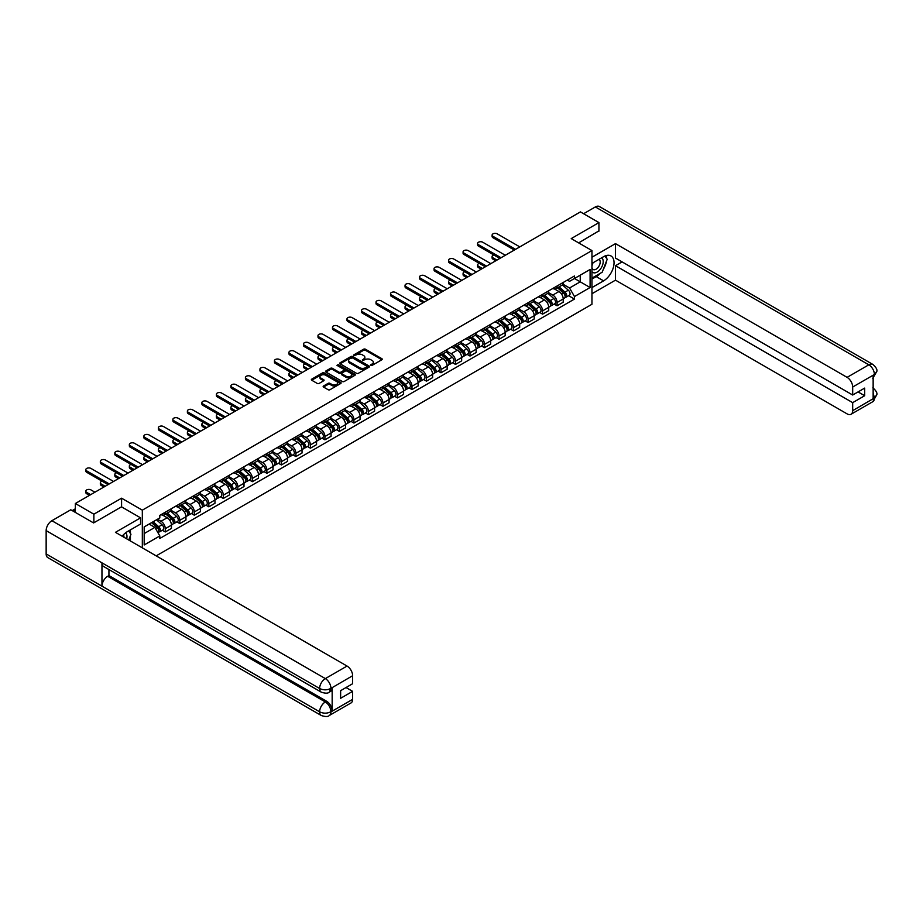 <?xml version="1.0" encoding="UTF-8"?>
<svg xmlns="http://www.w3.org/2000/svg" width="923" height="923" viewBox="0 0 923 923"><rect width="100%" height="100%" fill="white"/><g stroke="black" fill="none" stroke-linecap="round" stroke-linejoin="round"><path stroke-width="1.38" d="M370.884 365.346L372.165 365.346L381.868 359.739A1.292 0.75 0 0 0 381.868 358.689L365.439 349.206A1.292 0.75 0 0 0 363.604 349.206L353.913 354.801L353.913 355.54L356.44 354.813A4.13 2.388 0 0 1 362.289 354.813L363.65 355.609A4.13 2.388 0 0 1 364.862 357.293A4.13 2.388 0 0 1 363.65 358.978L362.404 360.443L364.931 359.716A4.13 2.388 0 0 1 370.781 359.716L372.142 360.512A4.13 2.388 0 0 1 373.354 362.197A4.13 2.388 0 0 1 372.142 363.881L370.884 365.346L370.884 364.608M323.523 385.999A1.292 0.75 0 0 0 323.523 387.049L328.138 389.714A1.292 0.75 0 0 0 329.961 389.714L340.737 383.495A1.292 0.75 0 0 0 340.737 382.434L324.308 372.95A1.292 0.75 0 0 0 322.473 372.95L311.709 379.168A1.292 0.75 0 0 0 311.709 380.218L317.27 383.437A1.292 0.75 0 0 0 319.104 383.437L323.708 380.772A1.292 0.75 0 0 0 323.708 379.722L320.95 378.13A3.45 1.996 0 0 1 319.935 376.722A3.45 1.996 0 0 1 322.069 374.876A3.45 1.996 0 0 1 325.831 375.303L336.653 381.557A3.45 1.996 0 0 1 337.668 382.964A3.45 1.996 0 0 1 335.534 384.81A3.45 1.996 0 0 1 331.772 384.372L329.961 383.333A1.292 0.75 0 0 0 328.138 383.333L323.523 385.999L323.523 387.049M142.327 510.165L121.582 498.189L93.869 514.192L75.351 503.508L580.429 211.898L598.935 222.593L571.222 238.596L591.955 250.571L142.327 510.165L142.327 547.858M356.532 373.319A1.292 0.75 0 0 0 358.355 373.319L369.131 367.1A1.292 0.75 0 0 0 369.131 366.039L352.701 356.555A1.292 0.75 0 0 0 350.878 356.555L340.102 362.774A1.292 0.75 0 0 0 340.102 363.824L356.532 373.319M337.31 365.543L338.233 365.67L338.233 364.597L354.94 374.242A1.292 0.75 0 0 1 354.94 375.292L344.164 381.511A1.292 0.75 0 0 1 342.341 381.511L325.9 372.027L325.9 370.977A1.292 0.75 0 0 0 325.9 372.027M325.9 370.977L330.515 368.312A1.292 0.75 0 0 1 332.338 368.312L339.006 372.154A1.292 0.75 0 0 0 340.829 372.154L343.887 370.388A1.292 0.75 0 0 0 343.887 369.338L336.953 365.335L338.233 364.597M156.183 555.865L591.955 304.267L591.955 250.571M93.869 514.192L93.869 522.787M75.351 503.508L75.351 512.415M598.935 231.177L598.935 222.593M557.077 286.015A6.046 3.496 60 0 1 555.831 288.726L561.969 285.184A6.046 3.496 -120 0 0 563.215 282.473M548.366 292.533L552.796 295.083A6.046 3.496 60 0 1 557.077 302.502L563.215 298.96A6.046 3.496 -120 0 0 558.934 291.541L554.55 289.003M563.215 298.96L563.215 302.225L557.077 305.778L554.135 304.071M555.831 288.726A6.046 3.496 60 0 1 552.842 288.461M557.077 302.502L557.077 305.778M542.574 294.391A6.046 3.496 60 0 1 541.316 297.102L547.454 293.56A6.046 3.496 -120 0 0 548.712 290.849M539.62 312.447L542.574 314.155L548.712 310.613L548.712 307.336A6.046 3.496 -120 0 0 544.432 299.917L540.036 297.379M541.316 297.102A6.046 3.496 60 0 1 538.34 296.837M533.852 300.91L538.294 303.459A6.046 3.496 60 0 1 542.574 310.878L542.574 314.155M528.06 302.767A6.046 3.496 60 0 1 526.802 305.478L532.94 301.936A6.046 3.496 -120 0 0 534.198 299.225M525.118 320.835L528.06 322.531L534.198 318.989L534.198 315.712A6.046 3.496 -120 0 0 529.917 308.294L525.522 305.767M526.802 305.478A6.046 3.496 60 0 1 523.826 305.213M519.349 309.286L523.779 311.847A6.046 3.496 60 0 1 528.06 319.254L528.06 322.531M513.546 311.143A6.046 3.496 60 0 1 512.3 313.855L518.438 310.313A6.046 3.496 -120 0 0 519.684 307.601M510.604 329.211L513.546 330.907L519.684 327.365L519.684 324.088A6.046 3.496 -120 0 0 515.403 316.67L511.019 314.143M512.3 313.855A6.046 3.496 60 0 1 509.311 313.589M504.835 317.662L509.265 320.223A6.046 3.496 60 0 1 513.546 327.63L513.546 330.907M499.043 319.52A6.046 3.496 60 0 1 497.785 322.242L503.923 318.689A6.046 3.496 -120 0 0 505.181 315.978M496.089 337.587L499.043 339.283L505.181 335.741L505.181 332.465A6.046 3.496 -120 0 0 500.901 325.058L496.505 322.519M497.785 322.242A6.046 3.496 60 0 1 494.809 321.965M490.321 326.038L494.763 328.6A6.046 3.496 60 0 1 499.043 336.007L499.043 339.283M484.529 327.896A6.046 3.496 60 0 1 483.271 330.619L489.409 327.077A6.046 3.496 -120 0 0 490.667 324.354M481.587 345.963L484.529 347.659L490.667 344.117L490.667 340.841A6.046 3.496 -120 0 0 486.386 333.434L481.991 330.896M483.271 330.619A6.046 3.496 60 0 1 480.295 330.342M475.818 334.414L480.248 336.976A6.046 3.496 60 0 1 484.529 344.383L484.529 347.659M470.015 336.272A6.046 3.496 60 0 1 468.769 338.995L474.907 335.453A6.046 3.496 -120 0 0 476.153 332.73M467.073 354.34L470.015 356.036L476.153 352.494L476.153 349.217A6.046 3.496 -120 0 0 471.872 341.81L467.488 339.272M468.769 338.995A6.046 3.496 60 0 1 465.78 338.718M461.304 342.791L465.734 345.352A6.046 3.496 60 0 1 470.015 352.759L470.015 356.036M455.512 344.648A6.046 3.496 60 0 1 454.254 347.371L460.392 343.829A6.046 3.496 -120 0 0 461.65 341.106M452.558 362.716L455.512 364.412L461.65 360.87L461.65 357.593A6.046 3.496 -120 0 0 457.37 350.186L452.974 347.648M454.254 347.371A6.046 3.496 60 0 1 451.278 347.094M446.79 351.167L451.232 353.728A6.046 3.496 60 0 1 455.512 361.135L455.512 364.412M440.998 353.036A6.046 3.496 60 0 1 439.74 355.747L445.878 352.205A6.046 3.496 -120 0 0 447.136 349.482M438.056 371.092L440.998 372.788L447.136 369.246L447.136 365.969A6.046 3.496 -120 0 0 442.855 358.562L438.46 356.024M439.74 355.747A6.046 3.496 60 0 1 436.764 355.47M432.287 359.543L436.717 362.104A6.046 3.496 60 0 1 440.998 369.523L440.998 372.788M426.484 361.412A6.046 3.496 60 0 1 425.238 364.124L431.376 360.581A6.046 3.496 -120 0 0 432.622 357.87M423.542 379.468L426.484 381.176L432.622 377.622L432.622 374.346A6.046 3.496 -120 0 0 428.353 366.939L423.957 364.4M425.238 364.124A6.046 3.496 60 0 1 422.249 363.847M417.773 367.919L422.203 370.481A6.046 3.496 60 0 1 426.484 377.899L426.484 381.176M411.981 369.788A6.046 3.496 60 0 1 410.723 372.5L416.861 368.958A6.046 3.496 -120 0 0 418.119 366.246M409.027 387.845L411.981 389.552L418.119 385.999L418.119 382.733A6.046 3.496 -120 0 0 413.839 375.315L409.443 372.777M410.723 372.5A6.046 3.496 60 0 1 407.747 372.234M403.259 376.307L407.701 378.857A6.046 3.496 60 0 1 411.981 386.276L411.981 389.552M397.467 378.165A6.046 3.496 60 0 1 396.209 380.876L402.347 377.334A6.046 3.496 -120 0 0 403.605 374.623M394.525 396.232L397.467 397.928L403.605 394.386L403.605 391.11A6.046 3.496 -120 0 0 399.324 383.691L394.929 381.153M396.209 380.876A6.046 3.496 60 0 1 393.233 380.611M388.756 384.683L393.186 387.245A6.046 3.496 60 0 1 397.467 394.652L397.467 397.928M382.953 386.541A6.046 3.496 60 0 1 381.707 389.252L387.845 385.71A6.046 3.496 -120 0 0 389.091 382.999M380.011 404.609L382.953 406.305L389.091 402.763L389.091 399.486A6.046 3.496 -120 0 0 384.822 392.067L380.426 389.541M381.707 389.252A6.046 3.496 60 0 1 378.718 388.987M374.242 393.06L378.672 395.621A6.046 3.496 60 0 1 382.953 403.028L382.953 406.305M368.45 394.917A6.046 3.496 60 0 1 367.192 397.64L373.33 394.086A6.046 3.496 -120 0 0 374.588 391.375M365.508 412.985L368.45 414.681L374.588 411.139L374.588 407.862A6.046 3.496 -120 0 0 370.308 400.455L365.912 397.917M367.192 397.64A6.046 3.496 60 0 1 364.216 397.363M359.728 401.436L364.17 403.997A6.046 3.496 60 0 1 368.45 411.404L368.45 414.681M353.936 403.293A6.046 3.496 60 0 1 352.678 406.016L358.816 402.463A6.046 3.496 -120 0 0 360.074 399.751M350.994 421.361L353.936 423.057L360.074 419.515L360.074 416.238A6.046 3.496 -120 0 0 355.793 408.831L351.398 406.293M352.678 406.016A6.046 3.496 60 0 1 349.702 405.739M345.225 409.812L349.655 412.373A6.046 3.496 60 0 1 353.936 419.78L353.936 423.057M339.422 411.67A6.046 3.496 60 0 1 338.176 414.392L344.314 410.85A6.046 3.496 -120 0 0 345.56 408.128M336.48 429.737L339.422 431.433L345.56 427.891L345.56 424.615A6.046 3.496 -120 0 0 341.291 417.208L336.895 414.669M338.176 414.392A6.046 3.496 60 0 1 335.187 414.115M330.711 418.188L335.141 420.75A6.046 3.496 60 0 1 339.422 428.157L339.422 431.433M324.919 420.046A6.046 3.496 60 0 1 323.661 422.769L329.799 419.227A6.046 3.496 -120 0 0 331.057 416.504M321.977 438.113L324.919 439.81L331.057 436.267L331.057 432.991A6.046 3.496 -120 0 0 326.777 425.584L322.381 423.046M323.661 422.769A6.046 3.496 60 0 1 320.685 422.492M316.197 426.564L320.639 429.126A6.046 3.496 60 0 1 324.919 436.533L324.919 439.81M310.405 428.434A6.046 3.496 60 0 1 309.147 431.145L315.285 427.603A6.046 3.496 -120 0 0 316.543 424.88M307.463 446.49L310.405 448.186L316.543 444.644L316.543 441.367A6.046 3.496 -120 0 0 312.262 433.96L307.867 431.422M309.147 431.145A6.046 3.496 60 0 1 306.171 430.868M301.694 434.941L306.124 437.502A6.046 3.496 60 0 1 310.405 444.909L310.405 448.186M295.891 436.81A6.046 3.496 60 0 1 294.645 439.521L300.783 435.979A6.046 3.496 -120 0 0 302.029 433.256M292.949 454.866L295.891 456.573L302.029 453.02L302.029 449.743A6.046 3.496 -120 0 0 297.76 442.336L293.364 439.798M294.645 439.521A6.046 3.496 60 0 1 291.668 439.244M287.18 443.317L291.61 445.878A6.046 3.496 60 0 1 295.891 453.297L295.891 456.573M281.388 445.186A6.046 3.496 60 0 1 280.131 447.897L286.268 444.355A6.046 3.496 -120 0 0 287.526 441.644M278.446 463.242L281.388 464.95L287.526 461.396L287.526 458.131A6.046 3.496 -120 0 0 283.246 450.712L278.85 448.174M280.131 447.897A6.046 3.496 60 0 1 277.154 447.632M272.666 451.693L277.108 454.254A6.046 3.496 60 0 1 281.388 461.673L281.388 464.95M266.874 453.562A6.046 3.496 60 0 1 265.616 456.274L271.754 452.731A6.046 3.496 -120 0 0 273.012 450.02M263.932 471.618L266.874 473.326L273.012 469.784L273.012 466.507A6.046 3.496 -120 0 0 268.731 459.089L264.336 456.55M265.616 456.274A6.046 3.496 60 0 1 262.64 456.008M258.163 460.081L262.594 462.631A6.046 3.496 60 0 1 266.874 470.049L266.874 473.326M252.36 461.938A6.046 3.496 60 0 1 251.114 464.65L257.252 461.108A6.046 3.496 -120 0 0 258.498 458.396M249.418 480.006L252.36 481.702L258.498 478.16L258.498 474.884A6.046 3.496 -120 0 0 254.229 467.465L249.833 464.938M251.114 464.65A6.046 3.496 60 0 1 248.137 464.384M243.649 468.457L248.079 471.018A6.046 3.496 60 0 1 252.36 478.426L252.36 481.702M237.857 470.315A6.046 3.496 60 0 1 236.6 473.026L242.737 469.484A6.046 3.496 -120 0 0 243.995 466.773M234.915 488.382L237.857 490.078L243.995 486.536L243.995 483.26A6.046 3.496 -120 0 0 239.715 475.841L235.319 473.314M236.6 473.026A6.046 3.496 60 0 1 233.623 472.761M229.146 476.833L233.577 479.395A6.046 3.496 60 0 1 237.857 486.802L237.857 490.078M223.343 478.691A6.046 3.496 60 0 1 222.085 481.414L228.223 477.86A6.046 3.496 -120 0 0 229.481 475.149M220.401 496.759L223.343 498.455L229.481 494.913L229.481 491.636A6.046 3.496 -120 0 0 225.2 484.229L220.805 481.691M222.085 481.414A6.046 3.496 60 0 1 219.109 481.137M214.632 485.21L219.063 487.771A6.046 3.496 60 0 1 223.343 495.178L223.343 498.455M208.829 487.067A6.046 3.496 60 0 1 207.583 489.79L213.721 486.248A6.046 3.496 -120 0 0 214.967 483.525M205.887 505.135L208.829 506.831L214.967 503.289L214.967 500.012A6.046 3.496 -120 0 0 210.698 492.605L206.302 490.067M207.583 489.79A6.046 3.496 60 0 1 204.606 489.513M200.118 493.586L204.548 496.147A6.046 3.496 60 0 1 208.829 503.554L208.829 506.831M194.326 495.443A6.046 3.496 60 0 1 193.069 498.166L199.206 494.624A6.046 3.496 -120 0 0 200.464 491.901M191.384 513.511L194.326 515.207L200.464 511.665L200.464 508.388A6.046 3.496 -120 0 0 196.184 500.981L191.788 498.443M193.069 498.166A6.046 3.496 60 0 1 190.092 497.889M185.615 501.962L190.046 504.523A6.046 3.496 60 0 1 194.326 511.93L194.326 515.207M179.812 503.82A6.046 3.496 60 0 1 178.554 506.542L184.692 503A6.046 3.496 -120 0 0 185.95 500.278M176.87 521.887L179.812 523.583L185.95 520.041L185.95 516.765A6.046 3.496 -120 0 0 181.669 509.358L177.274 506.819M178.554 506.542A6.046 3.496 60 0 1 175.578 506.266M171.101 510.338L175.532 512.9A6.046 3.496 60 0 1 179.812 520.307L179.812 523.583M165.298 512.207A6.046 3.496 60 0 1 164.052 514.919L170.19 511.377A6.046 3.496 -120 0 0 171.436 508.654M162.356 530.264L165.298 531.96L171.436 528.418L171.436 525.141A6.046 3.496 -120 0 0 167.167 517.734L162.771 515.196M164.052 514.919A6.046 3.496 60 0 1 161.075 514.642M157.487 519.234L161.017 521.276A6.046 3.496 60 0 1 165.298 528.694L165.298 531.96M567.357 280.073L569.549 281.342L590.097 269.47L580.244 275.169L580.244 281.827L569.549 287.999L562.88 284.146M144.184 533.575L154.879 527.402L159.817 535.94L144.184 544.962L144.184 526.918L159.817 517.895L159.817 515.369L574.475 275.965L574.475 278.492L590.097 287.514L574.475 296.537L569.549 287.999M590.097 269.47L590.097 287.514M159.817 535.94L159.817 538.467L574.475 299.064L574.475 296.537M121.582 498.189L121.582 506.889M154.879 527.402L149.122 524.068M568.649 295.695L574.475 299.064M371.254 365.473L372.142 364.954A4.13 2.388 0 0 0 373.354 363.27L373.354 362.197M364.862 357.293L364.862 358.366A4.13 2.388 0 0 1 363.65 360.051L362.762 360.57M381.857 359.751L365.439 350.279A1.292 0.75 0 0 0 363.604 350.279L354.27 355.667M369.131 366.039L369.131 367.1L352.701 357.628A1.292 0.75 0 0 0 350.878 357.628L340.114 363.835L340.102 362.774M366.846 366.939L366.846 366.2L352.424 357.87L349.817 358.632A4.13 2.388 0 0 0 348.617 360.328A4.13 2.388 0 0 0 349.817 362.012L359.682 367.7A4.13 2.388 0 0 0 365.531 367.7L366.846 366.939L366.846 368.012L366.846 367.273M348.617 360.328L348.617 361.401A4.13 2.388 0 0 0 349.817 363.085L349.817 362.012M366.846 368.012L365.531 368.773A4.13 2.388 0 0 1 359.682 368.773L349.817 363.085M325.923 372.038L330.515 369.385L330.515 368.312M344.267 369.869L344.267 370.942A1.292 0.75 0 0 1 343.887 371.461L340.829 373.227A1.292 0.75 0 0 1 339.006 373.227L332.338 369.385A1.292 0.75 0 0 0 330.515 369.385M338.233 365.67L354.917 375.303M345.917 376.146A3.45 1.996 0 0 0 349.679 376.584A3.45 1.996 0 0 0 351.813 374.738A3.45 1.996 0 0 0 350.809 373.33L346.99 371.127A1.292 0.75 0 0 0 345.167 371.127L342.11 372.892A1.292 0.75 0 0 0 342.11 373.953L345.917 376.146L345.917 377.219A3.45 1.996 0 0 0 349.679 377.657A3.45 1.996 0 0 0 351.813 375.811L351.813 374.738M341.729 373.423L341.729 374.496A1.292 0.75 0 0 0 342.11 375.026L342.11 373.953M345.917 377.219L342.11 375.026M337.668 382.964L337.668 384.037A3.45 1.996 0 0 1 335.534 385.883A3.45 1.996 0 0 1 331.772 385.445L329.961 384.406A1.292 0.75 0 0 0 328.138 384.406L323.546 387.06M319.935 376.722L319.935 377.795A3.45 1.996 0 0 0 320.95 379.203L320.95 378.13M323.708 379.722L323.708 380.772L320.95 379.203M340.725 383.495L324.308 374.023A1.292 0.75 0 0 0 322.473 374.023L311.72 380.23M557.504 287.757L563.411 293.041A3.288 1.904 60 0 1 564.449 298.129L563.215 298.833M557.654 287.907L560.434 289.51M493.874 254.99A3.023 1.742 -0 0 0 492.109 256.582A3.023 1.742 -0 0 0 492.997 257.817L496.943 260.101M558.092 287.422L564.68 293.283A1.581 0.911 60 0 1 565.176 295.729A1.581 0.911 60 0 1 565.026 295.787M559.084 286.845L564.991 292.13A3.288 1.904 60 0 1 566.03 297.206A3.288 1.904 60 0 1 565.038 297.321M562.372 284.872L568.337 290.191A3.288 1.904 60 0 1 569.376 295.279L566.03 297.206M495.732 260.794L492.997 259.213A3.023 1.742 180 0 1 492.109 257.978L492.109 256.582M514.342 250.064L492.997 237.73A3.023 1.742 180 0 1 492.109 236.496L492.109 235.1A3.023 1.742 -0 0 0 492.997 236.334L515.553 249.36M519.822 246.891L497.266 233.865A3.023 1.742 -0 0 0 493.978 233.484A3.023 1.742 -0 0 0 492.109 235.1M542.989 296.145L548.897 301.417A3.288 1.904 60 0 1 549.935 306.505L548.712 307.209M543.151 296.283L545.931 297.887M479.36 263.378A3.023 1.742 -0 0 0 477.595 264.959A3.023 1.742 -0 0 0 478.483 266.193L482.429 268.478M543.589 295.798L550.166 301.671A1.581 0.911 60 0 1 550.662 304.105A1.581 0.911 60 0 1 550.512 304.163M544.57 295.222L550.477 300.506A3.288 1.904 60 0 1 551.516 305.582A3.288 1.904 60 0 1 550.523 305.698M547.87 293.249L553.835 298.567A3.288 1.904 60 0 1 554.861 303.655L551.516 305.582M481.229 269.181L478.483 267.589A3.023 1.742 180 0 1 477.595 266.355L477.595 264.959M528.475 304.521L534.394 309.793A3.288 1.904 60 0 1 535.421 314.881L534.198 315.585M528.637 304.659L531.417 306.263M464.846 271.754A3.023 1.742 -0 0 0 463.081 273.335A3.023 1.742 -0 0 0 463.969 274.569L467.926 276.854M529.075 304.175L535.652 310.047A1.581 0.911 60 0 1 536.148 312.482A1.581 0.911 60 0 1 536.009 312.539M530.056 303.609L535.975 308.882A3.288 1.904 60 0 1 537.001 313.97A3.288 1.904 60 0 1 536.009 314.074M533.356 301.625L539.32 306.944A3.288 1.904 60 0 1 540.359 312.032L537.001 313.97M466.715 277.558L463.969 275.965A3.023 1.742 180 0 1 463.081 274.731L463.081 273.335M600.342 273.277A14.803 8.549 120 0 1 596.235 276.612L603.584 280.857A14.803 8.549 120 0 0 613.253 267.82A14.803 8.549 120 0 0 610.991 255.959A14.803 8.549 120 0 0 603.584 256.686L591.955 263.401M603.584 280.857L591.955 287.572M591.955 293.745L615.491 280.154L615.491 265.709L852.679 402.647L852.679 410.654L874.531 397.917L873.146 398.574L873.146 375.476L874.404 374.484L852.679 387.025A7.892 4.557 -120 0 0 847.095 377.357L868.82 364.816L595.358 206.937L583.59 213.732M622.102 261.901L615.491 265.709M858.078 391.906L864.678 395.725L864.678 388.098L852.679 395.021L615.491 258.082L615.491 243.637L847.095 377.357M591.955 257.229L615.491 243.637M615.491 280.154L847.095 413.873A7.892 4.557 -120 0 0 851.041 414.265A7.892 4.557 -120 0 0 852.679 410.654M595.358 206.937A8.088 4.673 -60 0 1 599.396 206.533L872.858 364.423A8.088 4.673 -60 0 0 868.82 364.816A7.892 4.557 60 0 1 874.404 374.484M852.679 395.021L852.679 387.025M864.678 395.725L852.679 402.647M598.935 230.865L578.663 242.887M603.273 269.412A14.803 8.549 120 0 0 606.469 261.197M606.699 258.544A14.803 8.549 120 0 0 606.33 255.533M596.235 276.612L591.955 279.081M873.146 393.048L874.404 397.848M872.858 387.775C876.042 390.637 877.369 392.91 876.85 394.629L874.543 397.917M872.858 364.423C876.031 367.25 877.369 369.546 876.85 371.323L874.543 374.565M321.285 692.158A8.088 4.673 -60 0 1 319.612 688.5C323.338 690.289 327.054 690.277 330.769 688.454L329.28 692.146C327.953 693.485 325.288 693.496 321.285 692.158L103.63 566.491A8.088 4.673 -60 0 1 101.957 562.845L46.15 530.621A8.088 4.673 -60 0 1 51.873 520.71L70.794 509.784L93.592 522.937L121.49 506.831L140.561 517.838L140.561 524.022L127.351 531.648A14.803 8.549 120 0 0 122.171 536.217M140.561 517.838L115.444 532.34L347.048 666.06A7.892 4.557 60 0 1 352.632 675.728L352.632 683.724L340.633 690.658L340.633 698.284L352.632 691.35L352.632 699.357A7.892 4.557 60 0 1 350.994 702.968L329.28 715.51A7.892 4.557 -120 0 0 330.919 711.887L352.632 699.357M130.097 540.797L133.212 542.597M130.42 540.613L130.42 535.652M130.42 533.436L130.42 529.871M329.28 715.51C328.023 716.836 325.358 716.848 321.285 715.51L47.823 557.63A8.088 4.673 -60 0 1 46.15 553.927L101.957 586.151A8.088 4.673 -60 0 1 107.679 576.298L325.334 701.953L326.592 701.238A7.892 4.557 60 0 1 332.165 710.895L332.165 687.808A7.892 4.557 60 0 1 330.538 691.419L329.28 692.146M46.15 530.621L46.15 553.927M51.873 520.71L325.334 678.601A8.088 4.673 -60 0 0 319.612 688.5L101.957 562.845L101.957 586.151L319.612 711.806C323.327 713.606 327.042 713.606 330.78 711.806L330.919 711.887M352.632 691.35L346.033 687.543M108.937 569.549L108.937 575.571L326.592 701.238M108.937 575.571L107.679 576.298M591.955 271.616A8.549 4.938 120 0 0 598.762 270.889A8.549 4.938 120 0 0 603.215 261.578A8.549 4.938 120 0 0 601.658 257.805M592.681 262.986A8.549 4.938 120 0 0 591.955 264.532M591.955 267.393A5.85 3.38 120 0 0 593.143 269.504A5.85 3.38 120 0 0 597.654 267.935A5.85 3.38 120 0 0 600.204 262.04A5.85 3.38 120 0 0 598.992 259.363A5.85 3.38 120 0 0 598.981 259.351M593.154 262.709A5.85 3.38 120 0 0 591.955 266.216M604.923 256.017L607.207 259.271L602.188 272.216L592.151 278.008M126.693 538.836A8.549 4.938 120 0 0 126.982 536.528A8.549 4.938 120 0 0 125.563 532.859M123.97 537.255A5.85 3.38 120 0 0 123.97 536.99A5.85 3.38 120 0 0 123.37 534.855M128.643 530.898L130.974 534.221L128.735 540.013M499.828 258.44L478.483 246.106A3.023 1.742 180 0 1 477.595 244.872L477.595 243.476A3.023 1.742 -0 0 0 478.483 244.71L501.039 257.736M505.319 255.267L482.764 242.241A3.023 1.742 -0 0 0 479.464 241.861A3.023 1.742 -0 0 0 477.595 243.476M485.313 266.816L463.969 254.494A3.023 1.742 180 0 1 463.081 253.248L463.081 251.852A3.023 1.742 -0 0 0 463.969 253.098L486.525 266.112M490.805 263.643L468.249 250.618A3.023 1.742 -0 0 0 464.95 250.248A3.023 1.742 -0 0 0 463.081 251.852M513.973 312.897L519.88 318.17A3.288 1.904 60 0 1 520.918 323.258L519.684 323.961M514.123 313.035L516.903 314.639M450.343 280.131A3.023 1.742 -0 0 0 448.578 281.711A3.023 1.742 -0 0 0 449.466 282.946L453.412 285.23M514.561 312.551L521.149 318.423A1.581 0.911 60 0 1 521.645 320.858A1.581 0.911 60 0 1 521.495 320.916M515.553 311.986L521.46 317.258A3.288 1.904 60 0 1 522.499 322.346A3.288 1.904 60 0 1 521.507 322.45M518.841 310.001L524.806 315.32A3.288 1.904 60 0 1 525.845 320.408L522.499 322.346M452.201 285.934L449.466 284.342A3.023 1.742 180 0 1 448.578 283.107L448.578 281.711M499.458 321.273L505.366 326.546A3.288 1.904 60 0 1 506.404 331.634L505.181 332.338M499.62 321.412L502.4 323.015M435.829 288.507A3.023 1.742 -0 0 0 434.064 290.099A3.023 1.742 -0 0 0 434.952 291.333L438.91 293.606M500.058 320.927L506.635 326.8A1.581 0.911 60 0 1 507.131 329.234A1.581 0.911 60 0 1 506.981 329.292M501.039 320.362L506.946 325.634A3.288 1.904 60 0 1 507.985 330.722A3.288 1.904 60 0 1 506.992 330.826M504.339 318.377L510.304 323.708A3.288 1.904 60 0 1 511.33 328.784L507.985 330.722M437.698 294.31L434.952 292.729A3.023 1.742 180 0 1 434.064 291.495L434.064 290.099M484.944 329.649L490.863 334.922A3.288 1.904 60 0 1 491.89 340.01L490.667 340.714M485.106 329.788L487.886 331.392M421.315 296.883A3.023 1.742 -0 0 0 419.55 298.475A3.023 1.742 -0 0 0 420.438 299.71L424.395 301.983M485.544 329.303L492.121 335.176A1.581 0.911 60 0 1 492.617 337.622A1.581 0.911 60 0 1 492.478 337.68M486.525 328.738L492.444 334.011A3.288 1.904 60 0 1 493.47 339.099A3.288 1.904 60 0 1 492.478 339.203M489.825 326.754L495.789 332.084A3.288 1.904 60 0 1 496.828 337.16L493.47 339.099M423.184 302.686L420.438 301.106A3.023 1.742 180 0 1 419.55 299.871L419.55 298.475M470.811 275.192L449.466 262.87A3.023 1.742 180 0 1 448.578 261.636L448.578 260.24A3.023 1.742 -0 0 0 449.466 261.474L472.022 274.489M476.291 272.02L453.735 259.005A3.023 1.742 -0 0 0 450.447 258.625A3.023 1.742 -0 0 0 448.578 260.24M456.297 283.569L434.952 271.247A3.023 1.742 180 0 1 434.064 270.012L434.064 268.616A3.023 1.742 -0 0 0 434.952 269.851L457.508 282.865M461.788 280.396L439.233 267.382A3.023 1.742 -0 0 0 435.933 267.001A3.023 1.742 -0 0 0 434.064 268.616M441.782 291.945L420.438 279.623A3.023 1.742 180 0 1 419.55 278.388L419.55 276.992A3.023 1.742 -0 0 0 420.438 278.227L442.994 291.253M447.274 288.772L424.718 275.758A3.023 1.742 -0 0 0 421.419 275.377A3.023 1.742 -0 0 0 419.55 276.992M470.442 338.026L476.349 343.298A3.288 1.904 60 0 1 477.387 348.386L476.153 349.102M470.592 338.164L473.372 339.768M406.812 305.259A3.023 1.742 -0 0 0 405.047 306.851A3.023 1.742 -0 0 0 405.935 308.086L409.881 310.37M471.03 337.68L477.618 343.552A1.581 0.911 60 0 1 478.114 345.998A1.581 0.911 60 0 1 477.964 346.056M472.022 337.114L477.929 342.387A3.288 1.904 60 0 1 478.968 347.475A3.288 1.904 60 0 1 477.976 347.579M475.31 335.13L481.275 340.46A3.288 1.904 60 0 1 482.314 345.537L478.968 347.475M408.67 311.063L405.935 309.482A3.023 1.742 180 0 1 405.047 308.247L405.047 306.851M427.28 300.321L405.935 287.999A3.023 1.742 180 0 1 405.047 286.765L405.047 285.369A3.023 1.742 -0 0 0 405.935 286.603L428.491 299.629M432.76 297.16L410.204 284.134A3.023 1.742 -0 0 0 406.916 283.753A3.023 1.742 -0 0 0 405.047 285.369M455.927 346.402L461.835 351.686A3.288 1.904 60 0 1 462.873 356.763L461.65 357.478M456.089 346.54L458.869 348.156M392.298 313.635A3.023 1.742 -0 0 0 390.533 315.228A3.023 1.742 -0 0 0 391.421 316.462L395.379 318.747M456.527 346.056L463.104 351.928A1.581 0.911 60 0 1 463.6 354.374A1.581 0.911 60 0 1 463.45 354.432M457.508 345.49L463.415 350.763A3.288 1.904 60 0 1 464.454 355.851A3.288 1.904 60 0 1 463.461 355.955M460.808 343.518L466.773 348.836A3.288 1.904 60 0 1 467.799 353.924L464.454 355.851M394.167 319.439L391.421 317.858A3.023 1.742 180 0 1 390.533 316.624L390.533 315.228M412.766 308.697L391.421 296.375A3.023 1.742 180 0 1 390.533 295.141L390.533 293.745A3.023 1.742 -0 0 0 391.421 294.979L413.977 308.005M418.257 305.536L395.702 292.51A3.023 1.742 -0 0 0 392.402 292.13A3.023 1.742 -0 0 0 390.533 293.745M441.413 354.778L447.332 360.062A3.288 1.904 60 0 1 448.359 365.139L447.136 365.854M441.575 354.917L444.355 356.532M377.784 322.012A3.023 1.742 -0 0 0 376.019 323.604A3.023 1.742 -0 0 0 376.907 324.838L380.864 327.123M442.013 354.432L448.59 360.305A1.581 0.911 60 0 1 449.086 362.751A1.581 0.911 60 0 1 448.947 362.808M442.994 353.867L448.913 359.139A3.288 1.904 60 0 1 449.939 364.227A3.288 1.904 60 0 1 448.947 364.331M446.294 351.894L452.258 357.213A3.288 1.904 60 0 1 453.297 362.301L449.939 364.227M379.653 327.815L376.907 326.234A3.023 1.742 180 0 1 376.019 325L376.019 323.604M398.251 317.074L376.907 304.752A3.023 1.742 180 0 1 376.019 303.517L376.019 302.121A3.023 1.742 -0 0 0 376.907 303.355L399.463 316.381M403.743 313.912L381.187 300.886A3.023 1.742 -0 0 0 377.888 300.506A3.023 1.742 -0 0 0 376.019 302.121M426.911 363.154L432.818 368.439A3.288 1.904 60 0 1 433.856 373.515L432.622 374.23M427.061 363.304L429.841 364.908M363.281 330.388A3.023 1.742 -0 0 0 361.516 331.98A3.023 1.742 -0 0 0 362.404 333.215L366.35 335.499M427.499 362.82L434.087 368.681A1.581 0.911 60 0 1 434.583 371.127A1.581 0.911 60 0 1 434.433 371.184M428.491 362.243L434.398 367.527A3.288 1.904 60 0 1 435.437 372.604A3.288 1.904 60 0 1 434.445 372.707M431.779 360.27L437.744 365.589A3.288 1.904 60 0 1 438.783 370.677L435.437 372.604M365.139 336.191L362.404 334.611A3.023 1.742 180 0 1 361.516 333.376L361.516 331.98M383.749 325.45L362.404 313.128A3.023 1.742 180 0 1 361.516 311.893L361.516 310.497A3.023 1.742 -0 0 0 362.404 311.732L384.96 324.758M389.229 322.289L366.673 309.263A3.023 1.742 -0 0 0 363.385 308.882A3.023 1.742 -0 0 0 361.516 310.497M412.396 371.542L418.304 376.815A3.288 1.904 60 0 1 419.342 381.903L418.119 382.607M412.558 371.681L415.338 373.284M348.767 338.776A3.023 1.742 -0 0 0 347.002 340.356A3.023 1.742 -0 0 0 347.89 341.591L351.848 343.875M412.996 371.196L419.573 377.069A1.581 0.911 60 0 1 420.069 379.503A1.581 0.911 60 0 1 419.919 379.561M413.977 370.619L419.896 375.903A3.288 1.904 60 0 1 420.923 380.98A3.288 1.904 60 0 1 419.93 381.095M417.277 368.646L423.242 373.965A3.288 1.904 60 0 1 424.268 379.053L420.923 380.98M350.636 344.579L347.89 342.987A3.023 1.742 180 0 1 347.002 341.752L347.002 340.356M397.882 379.918L403.801 385.191A3.288 1.904 60 0 1 404.828 390.279L403.605 390.983M398.044 380.057L400.824 381.661M334.253 347.152A3.023 1.742 -0 0 0 332.488 348.732A3.023 1.742 -0 0 0 333.376 349.967L337.333 352.251M398.482 379.572L405.059 385.445A1.581 0.911 60 0 1 405.555 387.879A1.581 0.911 60 0 1 405.416 387.937M399.463 379.007L405.382 384.28A3.288 1.904 60 0 1 406.408 389.368A3.288 1.904 60 0 1 405.416 389.471M402.763 377.022L408.727 382.341A3.288 1.904 60 0 1 409.766 387.429L406.408 389.368M336.122 352.955L333.376 351.363A3.023 1.742 180 0 1 332.488 350.129L332.488 348.732M383.38 388.295L389.287 393.567A3.288 1.904 60 0 1 390.325 398.655L389.091 399.359M383.53 388.433L386.31 390.037M319.75 355.528A3.023 1.742 -0 0 0 317.985 357.109A3.023 1.742 -0 0 0 318.873 358.343L322.819 360.628M383.968 387.948L390.556 393.821A1.581 0.911 60 0 1 391.052 396.255A1.581 0.911 60 0 1 390.902 396.313M384.96 387.383L390.867 392.656A3.288 1.904 60 0 1 391.906 397.744A3.288 1.904 60 0 1 390.914 397.848M388.248 385.399L394.213 390.717A3.288 1.904 60 0 1 395.252 395.805L391.906 397.744M321.608 361.331L318.873 359.739A3.023 1.742 180 0 1 317.985 358.505L317.985 357.109M368.865 396.671L374.773 401.943A3.288 1.904 60 0 1 375.811 407.031L374.588 407.735M369.027 396.809L371.807 398.413M305.236 363.904A3.023 1.742 -0 0 0 303.471 365.485A3.023 1.742 -0 0 0 304.359 366.731L308.317 369.004M369.465 396.325L376.042 402.197A1.581 0.911 60 0 1 376.538 404.632A1.581 0.911 60 0 1 376.388 404.689M370.446 395.759L376.365 401.032A3.288 1.904 60 0 1 377.392 406.12A3.288 1.904 60 0 1 376.399 406.224M373.746 393.775L379.711 399.094A3.288 1.904 60 0 1 380.738 404.182L377.392 406.12M307.105 369.708L304.359 368.127A3.023 1.742 180 0 1 303.471 366.881L303.471 365.485M354.351 405.047L360.27 410.32A3.288 1.904 60 0 1 361.297 415.408L360.074 416.111M354.513 405.185L357.293 406.789M290.722 372.281A3.023 1.742 -0 0 0 288.957 373.873A3.023 1.742 -0 0 0 289.845 375.107L293.802 377.38M354.951 404.701L361.528 410.573A1.581 0.911 60 0 1 362.024 413.019A1.581 0.911 60 0 1 361.885 413.066M355.932 404.136L361.851 409.408A3.288 1.904 60 0 1 362.877 414.496A3.288 1.904 60 0 1 361.885 414.6M359.232 402.151L365.196 407.481A3.288 1.904 60 0 1 366.235 412.558L362.877 414.496M292.591 378.084L289.845 376.503A3.023 1.742 180 0 1 288.957 375.269L288.957 373.873M339.849 413.423L345.756 418.696A3.288 1.904 60 0 1 346.794 423.784L345.56 424.488M339.999 413.562L342.779 415.165M276.219 380.657A3.023 1.742 -0 0 0 274.454 382.249A3.023 1.742 -0 0 0 275.342 383.483L279.288 385.768M340.437 413.077L347.025 418.95A1.581 0.911 60 0 1 347.521 421.396A1.581 0.911 60 0 1 347.371 421.453M341.429 412.512L347.336 417.784A3.288 1.904 60 0 1 348.375 422.872A3.288 1.904 60 0 1 347.383 422.976M344.717 410.527L350.682 415.858A3.288 1.904 60 0 1 351.721 420.934L348.375 422.872M278.077 386.46L275.342 384.879A3.023 1.742 180 0 1 274.454 383.645L274.454 382.249M369.235 333.838L347.89 321.504A3.023 1.742 180 0 1 347.002 320.269L347.002 318.873A3.023 1.742 -0 0 0 347.89 320.108L370.446 333.134M374.726 330.665L352.171 317.639A3.023 1.742 -0 0 0 348.871 317.258A3.023 1.742 -0 0 0 347.002 318.873M354.72 342.214L333.376 329.88A3.023 1.742 180 0 1 332.488 328.646L332.488 327.25A3.023 1.742 -0 0 0 333.376 328.484L355.932 341.51M360.212 339.041L337.656 326.015A3.023 1.742 -0 0 0 334.357 325.646A3.023 1.742 -0 0 0 332.488 327.25M340.218 350.59L318.873 338.268A3.023 1.742 180 0 1 317.985 337.033L317.985 335.637A3.023 1.742 -0 0 0 318.873 336.872L341.429 349.886M345.698 347.417L323.142 334.391A3.023 1.742 -0 0 0 319.854 334.022A3.023 1.742 -0 0 0 317.985 335.637M325.704 358.966L304.359 346.644A3.023 1.742 180 0 1 303.471 345.41L303.471 344.014A3.023 1.742 -0 0 0 304.359 345.248L326.915 358.262M331.195 355.793L308.64 342.779A3.023 1.742 -0 0 0 305.34 342.398A3.023 1.742 -0 0 0 303.471 344.014M311.189 367.342L289.845 355.02A3.023 1.742 180 0 1 288.957 353.786L288.957 352.39A3.023 1.742 -0 0 0 289.845 353.624L312.401 366.639M316.681 364.17L294.125 351.155A3.023 1.742 -0 0 0 290.826 350.775A3.023 1.742 -0 0 0 288.957 352.39M296.687 375.719L275.342 363.397A3.023 1.742 180 0 1 274.454 362.162L274.454 360.766A3.023 1.742 -0 0 0 275.342 362.001L297.898 375.026M302.167 372.546L279.611 359.532A3.023 1.742 -0 0 0 276.323 359.151A3.023 1.742 -0 0 0 274.454 360.766M325.334 421.799L331.242 427.072A3.288 1.904 60 0 1 332.28 432.16L331.057 432.875M325.496 421.938L328.276 423.553M261.705 389.033A3.023 1.742 -0 0 0 259.94 390.625A3.023 1.742 -0 0 0 260.828 391.86L264.786 394.144M325.934 421.453L332.511 427.326A1.581 0.911 60 0 1 333.007 429.772A1.581 0.911 60 0 1 332.857 429.83M326.915 420.888L332.834 426.161A3.288 1.904 60 0 1 333.861 431.249A3.288 1.904 60 0 1 332.868 431.353M330.215 418.904L336.18 424.234A3.288 1.904 60 0 1 337.207 429.322L333.861 431.249M263.574 394.836L260.828 393.256A3.023 1.742 180 0 1 259.94 392.021L259.94 390.625M282.173 384.095L260.828 371.773A3.023 1.742 180 0 1 259.94 370.538L259.94 369.142A3.023 1.742 -0 0 0 260.828 370.377L283.384 383.403M287.664 380.934L265.109 367.908A3.023 1.742 -0 0 0 261.809 367.527A3.023 1.742 -0 0 0 259.94 369.142M310.82 430.176L316.739 435.46A3.288 1.904 60 0 1 317.766 440.536L316.543 441.252M310.982 430.314L313.762 431.929M247.191 397.409A3.023 1.742 -0 0 0 245.426 399.001A3.023 1.742 -0 0 0 246.314 400.236L250.271 402.52M311.42 429.83L317.997 435.702A1.581 0.911 60 0 1 318.493 438.148A1.581 0.911 60 0 1 318.354 438.206M312.401 429.264L318.32 434.537A3.288 1.904 60 0 1 319.346 439.625A3.288 1.904 60 0 1 318.354 439.729M315.701 427.291L321.666 432.61A3.288 1.904 60 0 1 322.704 437.698L319.346 439.625M249.06 403.213L246.314 401.632A3.023 1.742 180 0 1 245.426 400.397L245.426 399.001M267.658 392.471L246.314 380.149A3.023 1.742 180 0 1 245.426 378.915L245.426 377.519A3.023 1.742 -0 0 0 246.314 378.753L268.87 391.779M273.15 389.31L250.595 376.284A3.023 1.742 -0 0 0 247.295 375.903A3.023 1.742 -0 0 0 245.426 377.519M296.318 438.552L302.225 443.836A3.288 1.904 60 0 1 303.263 448.913L302.029 449.628M296.468 438.69L299.248 440.306M232.688 405.785A3.023 1.742 -0 0 0 230.923 407.378A3.023 1.742 -0 0 0 231.811 408.612L235.757 410.897M296.906 438.217L303.494 444.078A1.581 0.911 60 0 1 303.99 446.524A1.581 0.911 60 0 1 303.84 446.582M297.898 437.64L303.805 442.925A3.288 1.904 60 0 1 304.844 448.001A3.288 1.904 60 0 1 303.852 448.105M301.186 435.668L307.151 440.986A3.288 1.904 60 0 1 308.19 446.074L304.844 448.001M234.546 411.589L231.811 410.008A3.023 1.742 180 0 1 230.923 408.774L230.923 407.378M253.156 400.847L231.811 388.525A3.023 1.742 180 0 1 230.923 387.291L230.923 385.895A3.023 1.742 -0 0 0 231.811 387.129L254.367 400.155M258.636 397.686L236.08 384.66A3.023 1.742 -0 0 0 232.792 384.28A3.023 1.742 -0 0 0 230.923 385.895M281.803 446.928L287.711 452.212A3.288 1.904 60 0 1 288.749 457.3L287.526 458.004M281.965 447.078L284.746 448.682M218.174 414.162A3.023 1.742 -0 0 0 216.409 415.754A3.023 1.742 -0 0 0 217.297 416.988L221.255 419.273M282.403 446.594L288.98 452.455A1.581 0.911 60 0 1 289.476 454.901A1.581 0.911 60 0 1 289.326 454.958M283.384 446.017L289.303 451.301A3.288 1.904 60 0 1 290.33 456.377A3.288 1.904 60 0 1 289.337 456.493M286.684 444.044L292.649 449.363A3.288 1.904 60 0 1 293.676 454.451L290.33 456.377M220.043 419.965L217.297 418.384A3.023 1.742 180 0 1 216.409 417.15L216.409 415.754M238.642 409.235L217.297 396.902A3.023 1.742 180 0 1 216.409 395.667L216.409 394.271A3.023 1.742 -0 0 0 217.297 395.506L239.853 408.531M244.133 406.062L221.578 393.036A3.023 1.742 -0 0 0 218.278 392.656A3.023 1.742 -0 0 0 216.409 394.271M267.289 455.316L273.208 460.589A3.288 1.904 60 0 1 274.235 465.677L273.012 466.38M267.451 455.454L270.231 457.058M203.66 422.549A3.023 1.742 -0 0 0 201.906 424.13A3.023 1.742 -0 0 0 202.783 425.365L206.74 427.649M267.889 454.97L274.466 460.842A1.581 0.911 60 0 1 274.962 463.277A1.581 0.911 60 0 1 274.823 463.334M268.87 454.393L274.789 459.677A3.288 1.904 60 0 1 275.815 464.754A3.288 1.904 60 0 1 274.823 464.869M272.17 452.42L278.135 457.739A3.288 1.904 60 0 1 279.173 462.827L275.815 464.754M205.529 428.353L202.783 426.761A3.023 1.742 180 0 1 201.906 425.526L201.906 424.13M224.139 417.611L202.783 405.278A3.023 1.742 180 0 1 201.906 404.043L201.906 402.647A3.023 1.742 -0 0 0 202.783 403.882L225.339 416.908M229.619 414.439L207.064 401.413A3.023 1.742 -0 0 0 203.764 401.032A3.023 1.742 -0 0 0 201.906 402.647M252.787 463.692L258.694 468.965A3.288 1.904 60 0 1 259.732 474.053L258.498 474.757M252.937 463.831L255.717 465.434M189.157 430.926A3.023 1.742 -0 0 0 187.392 432.506A3.023 1.742 -0 0 0 188.28 433.741L192.226 436.025M253.375 463.346L259.963 469.219A1.581 0.911 60 0 1 260.459 471.653A1.581 0.911 60 0 1 260.309 471.711M254.367 462.781L260.274 468.053A3.288 1.904 60 0 1 261.313 473.141A3.288 1.904 60 0 1 260.321 473.245M257.655 460.796L263.62 466.115A3.288 1.904 60 0 1 264.659 471.203L261.313 473.141M191.015 436.729L188.28 435.137A3.023 1.742 180 0 1 187.392 433.902L187.392 432.506M209.625 425.988L188.28 413.666A3.023 1.742 180 0 1 187.392 412.419L187.392 411.023A3.023 1.742 -0 0 0 188.28 412.269L210.836 425.284M215.105 422.815L192.549 409.789A3.023 1.742 -0 0 0 189.261 409.42A3.023 1.742 -0 0 0 187.392 411.023M238.272 472.068L244.191 477.341A3.288 1.904 60 0 1 245.218 482.429L243.995 483.133M238.434 472.207L241.215 473.811M174.643 439.302A3.023 1.742 -0 0 0 172.878 440.882A3.023 1.742 -0 0 0 173.766 442.117L177.724 444.401M238.872 471.722L245.449 477.595A1.581 0.911 60 0 1 245.945 480.029A1.581 0.911 60 0 1 245.795 480.087M239.853 471.157L245.772 476.43A3.288 1.904 60 0 1 246.799 481.518A3.288 1.904 60 0 1 245.806 481.621M243.153 469.172L249.118 474.491A3.288 1.904 60 0 1 250.145 479.579L246.799 481.518M176.512 445.105L173.766 443.513A3.023 1.742 180 0 1 172.878 442.279L172.878 440.882M195.111 434.364L173.766 422.042A3.023 1.742 180 0 1 172.878 420.807L172.878 419.411A3.023 1.742 -0 0 0 173.766 420.646L196.322 433.66M200.603 431.191L178.047 418.177A3.023 1.742 -0 0 0 174.747 417.796A3.023 1.742 -0 0 0 172.878 419.411M223.758 480.445L229.677 485.717A3.288 1.904 60 0 1 230.704 490.805L229.481 491.509M223.92 480.583L226.7 482.187M160.129 447.678A3.023 1.742 -0 0 0 158.375 449.27A3.023 1.742 -0 0 0 159.252 450.505L163.209 452.778M224.358 480.098L230.935 485.971A1.581 0.911 60 0 1 231.431 488.405A1.581 0.911 60 0 1 231.292 488.463M225.339 479.533L231.258 484.806A3.288 1.904 60 0 1 232.284 489.894A3.288 1.904 60 0 1 231.292 489.998M228.639 477.549L234.604 482.867A3.288 1.904 60 0 1 235.642 487.955L232.284 489.894M161.998 453.481L159.252 451.901A3.023 1.742 180 0 1 158.375 450.666L158.375 449.27M180.608 442.74L159.252 430.418A3.023 1.742 180 0 1 158.375 429.183L158.375 427.787A3.023 1.742 -0 0 0 159.252 429.022L181.808 442.036M186.088 439.567L163.533 426.553A3.023 1.742 -0 0 0 160.233 426.172A3.023 1.742 -0 0 0 158.375 427.787M209.256 488.821L215.163 494.093A3.288 1.904 60 0 1 216.201 499.181L214.967 499.885M209.406 488.959L212.198 490.563M145.626 456.054A3.023 1.742 -0 0 0 143.861 457.646A3.023 1.742 -0 0 0 144.749 458.881L148.695 461.154M209.844 488.475L216.432 494.347A1.581 0.911 60 0 1 216.928 496.793A1.581 0.911 60 0 1 216.778 496.851M210.836 487.909L216.743 493.182A3.288 1.904 60 0 1 217.782 498.27A3.288 1.904 60 0 1 216.79 498.374M214.136 485.925L220.089 491.255A3.288 1.904 60 0 1 221.128 496.332L217.782 498.27M147.484 461.858L144.749 460.277A3.023 1.742 180 0 1 143.861 459.043L143.861 457.646M166.094 451.116L144.749 438.794A3.023 1.742 180 0 1 143.861 437.56L143.861 436.164A3.023 1.742 -0 0 0 144.749 437.398L167.305 450.424M171.586 447.943L149.03 434.929A3.023 1.742 -0 0 0 145.73 434.548A3.023 1.742 -0 0 0 143.861 436.164M194.741 497.197L200.66 502.47A3.288 1.904 60 0 1 201.687 507.558L200.464 508.273M194.903 497.335L197.684 498.939M131.112 464.431A3.023 1.742 -0 0 0 129.347 466.023A3.023 1.742 -0 0 0 130.235 467.257L134.193 469.542M195.341 496.851L201.918 502.723A1.581 0.911 60 0 1 202.414 505.169A1.581 0.911 60 0 1 202.264 505.227M196.322 496.286L202.241 501.558A3.288 1.904 60 0 1 203.268 506.646A3.288 1.904 60 0 1 202.275 506.75M199.622 494.301L205.587 499.631A3.288 1.904 60 0 1 206.614 504.708L203.268 506.646M132.981 470.234L130.235 468.653A3.023 1.742 180 0 1 129.347 467.419L129.347 466.023M151.58 459.492L130.235 447.17A3.023 1.742 180 0 1 129.347 445.936L129.347 444.54A3.023 1.742 -0 0 0 130.235 445.774L152.791 458.8M157.072 456.331L134.516 443.305A3.023 1.742 -0 0 0 131.216 442.925A3.023 1.742 -0 0 0 129.347 444.54M180.227 505.573L186.146 510.846A3.288 1.904 60 0 1 187.173 515.934L185.95 516.649M180.389 505.712L183.169 507.327M116.598 472.807A3.023 1.742 -0 0 0 114.844 474.399A3.023 1.742 -0 0 0 115.721 475.633L119.678 477.918M180.827 505.227L187.404 511.1A1.581 0.911 60 0 1 187.9 513.546A1.581 0.911 60 0 1 187.761 513.603M181.808 504.662L187.727 509.934A3.288 1.904 60 0 1 188.754 515.022A3.288 1.904 60 0 1 187.761 515.126M185.108 502.689L191.073 508.008A3.288 1.904 60 0 1 192.111 513.096L188.754 515.022M118.467 478.61L115.721 477.029A3.023 1.742 180 0 1 114.844 475.795L114.844 474.399M137.077 467.869L115.721 455.547A3.023 1.742 180 0 1 114.844 454.312L114.844 452.916A3.023 1.742 -0 0 0 115.721 454.151L138.277 467.176M142.557 464.707L120.002 451.682A3.023 1.742 -0 0 0 116.702 451.301A3.023 1.742 -0 0 0 114.844 452.916M165.725 513.949L171.632 519.234A3.288 1.904 60 0 1 172.67 524.31L171.436 525.025M165.875 514.088L168.667 515.703M102.095 481.183A3.023 1.742 -0 0 0 100.33 482.775A3.023 1.742 -0 0 0 101.218 484.01L105.164 486.294M166.313 513.603L172.901 519.476A1.581 0.911 60 0 1 173.397 521.922A1.581 0.911 60 0 1 173.247 521.98M167.305 513.038L173.212 518.311A3.288 1.904 60 0 1 174.251 523.399A3.288 1.904 60 0 1 173.259 523.503M170.605 511.065L176.558 516.384A3.288 1.904 60 0 1 177.597 521.472L174.251 523.399M103.953 486.986L101.218 485.406A3.023 1.742 180 0 1 100.33 484.171L100.33 482.775M122.563 476.245L101.218 463.923A3.023 1.742 180 0 1 100.33 462.688L100.33 461.292A3.023 1.742 -0 0 0 101.218 462.527L123.774 475.553M128.055 473.084L105.499 460.058A3.023 1.742 -0 0 0 102.199 459.677A3.023 1.742 -0 0 0 100.33 461.292M151.568 522.649L157.129 527.61A3.288 1.904 60 0 1 158.156 532.686L157.995 532.79M151.626 522.626L154.153 524.079M94.931 492.201L90.985 489.917A3.023 1.742 -0 0 0 87.685 489.536A3.023 1.742 -0 0 0 85.816 491.151A3.023 1.742 -0 0 0 86.704 492.386L90.662 494.67M152.168 522.314L158.387 527.852A1.581 0.911 60 0 1 158.883 530.298A1.581 0.911 60 0 1 158.733 530.356M153.149 521.737L158.71 526.698A3.288 1.904 60 0 1 159.737 531.775A3.288 1.904 60 0 1 158.744 531.879M156.506 519.811L162.056 524.76A3.288 1.904 60 0 1 163.083 529.848L159.737 531.775M89.45 495.363L86.704 493.782A3.023 1.742 180 0 1 85.816 492.547L85.816 491.151M108.049 484.621L86.704 472.299A3.023 1.742 180 0 1 85.816 471.065L85.816 469.669A3.023 1.742 -0 0 0 86.704 470.903L109.26 483.929M113.541 481.46L90.985 468.434A3.023 1.742 -0 0 0 87.685 468.053A3.023 1.742 -0 0 0 85.816 469.669M179.812 520.307L185.95 516.765M194.326 511.93L200.464 508.388M208.829 503.554L214.967 500.012M223.343 495.178L229.481 491.636M237.857 486.802L243.995 483.26M252.36 478.426L258.498 474.884M266.874 470.049L273.012 466.507M281.388 461.673L287.526 458.131M295.891 453.297L302.029 449.743M310.405 444.909L316.543 441.367M324.919 436.533L331.057 432.991M339.422 428.157L345.56 424.615M353.936 419.78L360.074 416.238M368.45 411.404L374.588 407.862M382.953 403.028L389.091 399.486M397.467 394.652L403.605 391.11M411.981 386.276L418.119 382.733M426.484 377.899L432.622 374.346M440.998 369.523L447.136 365.969M455.512 361.135L461.65 357.593M470.015 352.759L476.153 349.217M484.529 344.383L490.667 340.841M499.043 336.007L505.181 332.465M513.546 327.63L519.684 324.088M528.06 319.254L534.198 315.712M542.574 310.878L548.712 307.336M165.298 528.694L171.436 525.141M161.017 521.276L167.167 517.734M175.532 512.9L181.669 509.358M190.046 504.523L196.184 500.981M204.548 496.147L210.698 492.605M219.063 487.771L225.2 484.229M233.577 479.395L239.715 475.841M248.079 471.018L254.229 467.465M262.594 462.631L268.731 459.089M277.108 454.254L283.246 450.712M291.61 445.878L297.76 442.336M306.124 437.502L312.262 433.96M320.639 429.126L326.777 425.584M335.141 420.75L341.291 417.208M349.655 412.373L355.793 408.831M364.17 403.997L370.308 400.455M378.672 395.621L384.822 392.067M393.186 387.245L399.324 383.691M407.701 378.857L413.839 375.315M422.203 370.481L428.353 366.939M436.717 362.104L442.855 358.562M451.232 353.728L457.37 350.186M465.734 345.352L471.872 341.81M480.248 336.976L486.386 333.434M494.763 328.6L500.901 325.058M509.265 320.223L515.403 316.67M523.779 311.847L529.917 308.294M538.294 303.459L544.432 299.917M552.796 295.083L558.934 291.541M75.351 509.681L72.986 511.042M372.142 364.954L372.142 363.881M362.404 360.443L362.404 359.705M363.65 360.051L363.65 358.978M353.913 355.54L353.913 354.801M363.604 350.279L363.604 349.206M365.439 350.279L365.439 349.206M381.868 359.739L381.868 358.689M350.878 357.628L350.878 356.555M352.701 357.628L352.701 356.555M359.682 368.773L359.682 367.7M365.531 368.773L365.531 367.7M332.338 369.385L332.338 368.312M339.006 373.227L339.006 372.154M340.829 373.227L340.829 372.154M343.887 371.461L343.887 370.388M354.94 375.292L354.94 374.242M328.138 384.406L328.138 383.333M329.961 384.406L329.961 383.333M331.772 385.445L331.772 384.372M311.709 380.218L311.709 379.168M322.473 374.023L322.473 372.95M324.308 374.023L324.308 372.95M340.737 383.495L340.737 382.434M563.411 293.041L561.565 294.102M565.499 295.002L564.899 295.348M568.337 290.191L564.991 292.13M492.997 259.213L492.997 257.817M492.997 236.334L492.997 237.73M548.897 301.417L547.062 302.479M550.985 303.39L550.396 303.725M553.835 298.567L550.477 300.506M478.483 267.589L478.483 266.193M534.394 309.793L532.548 310.855M536.482 311.766L535.882 312.101M539.32 306.944L535.975 308.882M463.969 275.965L463.969 274.569M876.85 394.652L872.766 401.724A7.892 4.557 -120 0 0 874.404 398.113M873.146 378.095L874.404 374.75M332.165 710.895L330.78 711.806M352.632 675.728L330.78 688.454M330.919 688.535L332.165 687.808M330.919 688.258A7.892 4.557 60 0 0 325.334 678.601L347.048 666.06M321.285 715.51A8.088 4.673 -60 0 1 319.612 711.806A8.088 4.673 -60 0 1 325.334 701.953C328.692 704.203 330.549 707.433 330.919 711.621M478.483 244.71L478.483 246.106M463.969 253.098L463.969 254.494M519.88 318.17L518.034 319.231M521.968 320.143L521.368 320.477M524.806 315.32L521.46 317.258M449.466 284.342L449.466 282.946M505.366 326.546L503.531 327.607M507.454 328.519L506.865 328.853M510.304 323.708L506.946 325.634M434.952 292.729L434.952 291.333M490.863 334.922L489.017 335.995M492.951 336.895L492.351 337.241M495.789 332.084L492.444 334.011M420.438 301.106L420.438 299.71M449.466 261.474L449.466 262.87M434.952 269.851L434.952 271.247M420.438 278.227L420.438 279.623M476.349 343.298L474.503 344.371M478.437 345.271L477.837 345.617M481.275 340.46L477.929 342.387M405.935 309.482L405.935 308.086M405.935 286.603L405.935 287.999M461.835 351.686L460 352.748M463.923 353.647L463.334 353.994M466.773 348.836L463.415 350.763M391.421 317.858L391.421 316.462M391.421 294.979L391.421 296.375M447.332 360.062L445.486 361.124M449.42 362.024L448.82 362.37M452.258 357.213L448.913 359.139M376.907 326.234L376.907 324.838M376.907 303.355L376.907 304.752M432.818 368.439L430.972 369.5M434.906 370.4L434.318 370.746M437.744 365.589L434.398 367.527M362.404 334.611L362.404 333.215M362.404 311.732L362.404 313.128M418.304 376.815L416.469 377.876M420.392 378.776L419.803 379.122M423.242 373.965L419.896 375.903M347.89 342.987L347.89 341.591M403.801 385.191L401.955 386.252M405.889 387.164L405.289 387.498M408.727 382.341L405.382 384.28M333.376 351.363L333.376 349.967M389.287 393.567L387.441 394.629M391.375 395.54L390.787 395.875M394.213 390.717L390.867 392.656M318.873 359.739L318.873 358.343M374.773 401.943L372.938 403.005M376.861 403.916L376.272 404.251M379.711 399.094L376.365 401.032M304.359 368.127L304.359 366.731M360.27 410.32L358.424 411.381M362.358 412.293L361.758 412.639M365.196 407.481L361.851 409.408M289.845 376.503L289.845 375.107M345.756 418.696L343.91 419.769M347.844 420.669L347.256 421.015M350.682 415.858L347.336 417.784M275.342 384.879L275.342 383.483M347.89 320.108L347.89 321.504M333.376 328.484L333.376 329.88M318.873 336.872L318.873 338.268M304.359 345.248L304.359 346.644M289.845 353.624L289.845 355.02M275.342 362.001L275.342 363.397M331.242 427.072L329.407 428.145M333.33 429.045L332.741 429.391M336.18 424.234L332.834 426.161M260.828 393.256L260.828 391.86M260.828 370.377L260.828 371.773M316.739 435.46L314.893 436.521M318.827 437.421L318.227 437.767M321.666 432.61L318.32 434.537M246.314 401.632L246.314 400.236M246.314 378.753L246.314 380.149M302.225 443.836L300.379 444.898M304.313 445.797L303.725 446.144M307.151 440.986L303.805 442.925M231.811 410.008L231.811 408.612M231.811 387.129L231.811 388.525M287.711 452.212L285.876 453.274M289.799 454.174L289.211 454.52M292.649 449.363L289.303 451.301M217.297 418.384L217.297 416.988M217.297 395.506L217.297 396.902M273.208 460.589L271.362 461.65M275.296 462.561L274.696 462.896M278.135 457.739L274.789 459.677M202.783 426.761L202.783 425.365M202.783 403.882L202.783 405.278M258.694 468.965L256.848 470.026M260.782 470.938L260.194 471.272M263.62 466.115L260.274 468.053M188.28 435.137L188.28 433.741M188.28 412.269L188.28 413.666M244.191 477.341L242.345 478.402M246.268 479.314L245.68 479.648M249.118 474.491L245.772 476.43M173.766 443.513L173.766 442.117M173.766 420.646L173.766 422.042M229.677 485.717L227.831 486.779M231.765 487.69L231.165 488.025M234.604 482.867L231.258 484.806M159.252 451.901L159.252 450.505M159.252 429.022L159.252 430.418M215.163 494.093L213.317 495.166M217.251 496.066L216.663 496.412M220.089 491.255L216.743 493.182M144.749 460.277L144.749 458.881M144.749 437.398L144.749 438.794M200.66 502.47L198.814 503.543M202.737 504.443L202.149 504.789M205.587 499.631L202.241 501.558M130.235 468.653L130.235 467.257M130.235 445.774L130.235 447.17M186.146 510.846L184.3 511.919M188.234 512.819L187.634 513.165M191.073 508.008L187.727 509.934M115.721 477.029L115.721 475.633M115.721 454.151L115.721 455.547M171.632 519.234L169.786 520.295M173.72 521.195L173.132 521.541M176.558 516.384L173.212 518.311M101.218 485.406L101.218 484.01M101.218 462.527L101.218 463.923M157.129 527.61L155.537 528.521M159.206 529.571L158.618 529.917M162.056 524.76L158.71 526.698M86.704 493.782L86.704 492.386M86.704 470.903L86.704 472.299M72.213 510.604L75.351 508.792M367.112 367.642L367.112 366.569M851.041 414.265L872.766 401.724M876.85 371.346L872.766 378.361"/></g></svg>
